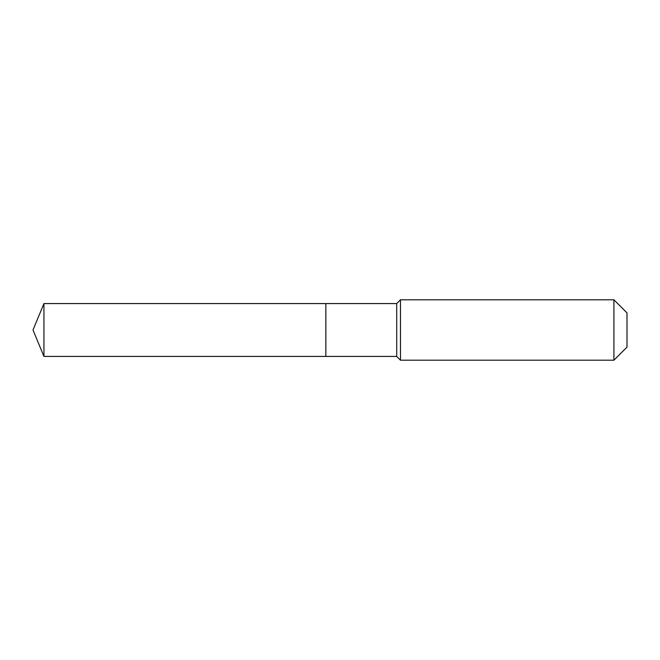<?xml version="1.0" encoding="UTF-8"?>
<svg xmlns="http://www.w3.org/2000/svg" width="660" height="660" viewBox="0 0 660 660"><rect width="100%" height="100%" fill="white"/><g stroke="black" fill="none" stroke-linecap="round" stroke-linejoin="round"><path stroke-width="0.99" d="M33 330L43.948 303.575L396.701 303.575L400.471 299.797L613.915 299.797L627 312.881L627 347.119L613.915 360.203L400.471 360.203L396.701 356.425L43.948 356.425L33 330L43.948 356.425L43.948 303.575M627 347.119L613.915 360.203L400.471 360.203L396.701 356.425L325.842 356.425L325.842 303.575L325.842 356.425L43.948 356.425M396.701 356.425L396.701 303.575M400.471 360.203L400.471 299.797M613.915 360.203L613.915 299.797"/></g></svg>
